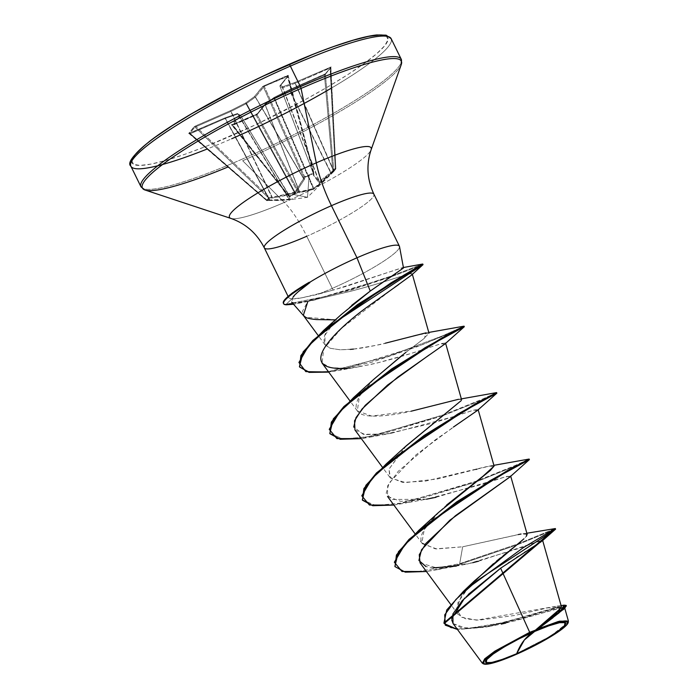 <?xml version="1.0" encoding="UTF-8"?>
<svg xmlns="http://www.w3.org/2000/svg" width="699" height="699" viewBox="0 0 699 699"><rect width="100%" height="100%" fill="white"/><g stroke="black" fill="none" stroke-linecap="round" stroke-linejoin="round"><path stroke-width="0.52" stroke-dasharray="3.5 2.62" d="M289.5 196.218L240.543 115.431L238.036 113.998L289.176 199.25L289.5 196.218A0.839 0.83 175.5 0 0 290.461 196.559A0.839 0.83 -4.5 0 1 289.5 196.218L240.535 115.422L289.5 196.218L288.451 195.938L232.505 125.409L240.526 115.484L289.369 196.078A0.839 0.778 98.6 0 0 290.321 196.48L290.015 199.634L289.395 199.757L266.599 200.517L189.578 133.658L194.916 127.035L268.608 197.983L266.607 200.464L189.578 133.658L190.381 133.701L267.009 200.159L269.491 199.993L225.122 118.515L190.381 133.701L267.236 200.7L269.255 198.201L272.383 198L295.721 192.566L304.554 179.101L304.729 177.363L313.475 173.535L313.362 173.011L304.659 176.812L264.248 86.318L287.403 76.191L313.362 173.011L313.851 172.705L288.014 76.357L279.993 86.283L313.633 174.06L313.807 172.67L287.874 76.077L287.403 76.191L313.335 173.011L304.659 176.812L264.248 86.318L263.462 87.087L303.654 177.1L304.729 177.363L304.633 176.821L303.654 177.1L303.619 178.437L255.441 97.012L263.462 87.087L303.654 177.1L304.659 176.812L304.729 177.363L304.554 179.101L295.721 192.566L283.645 195.973L272.383 198L268.617 197.974L269.255 198.201L267.236 200.7L266.599 200.473L279.993 200.499L290.015 199.634L290.461 196.559L289.403 196.34L298.15 192.513L313.135 189.525L323.043 181.688L335.642 169.175L326.695 177.162L319.469 182.334L318.849 182.456L313.37 175.248L313.475 173.535L309.15 175.589L307.49 197.293L293.851 194.54L307.49 197.293L309.15 175.589L304.729 177.363A0.839 0.716 -178.3 0 1 303.654 177.1L303.611 178.734L294.926 192.12L246.52 103.487L255.318 97.117L303.611 178.734L255.441 97.012L303.619 178.437L294.926 192.12L275.327 196.681M266.599 200.473A0.839 0.804 45 0 0 267.236 200.7A0.839 0.795 -130.3 0 1 266.607 200.464L266.677 200.473M535.119 630.28L529.685 632.307L497.225 649.633L484.503 659.017L483.158 663.753L497.574 661.079L515.661 654.046L495.39 661.778L483.656 663.875M131.744 161.111A142.404 20.262 153.9 0 0 231.089 135.903A142.404 20.262 153.9 0 0 386.617 36.252M241.749 159.337A144.92 20.621 -26.1 0 1 140.639 185.497A144.92 20.621 153.9 0 0 241.749 159.337A144.92 20.621 153.9 0 0 401.549 60.516A144.92 20.621 -26.1 0 1 241.749 159.337M157.825 165.742A144.92 20.621 153.9 0 0 231.675 138.769M264.161 247.289A61.023 8.685 153.9 0 0 306.739 236.279A61.023 17.641 -113.6 0 0 284.327 202.404A78.891 11.228 -26.1 0 0 370.916 150.233A78.891 11.228 -26.1 0 1 284.327 202.404L242.675 160.735L284.327 202.404A78.891 11.228 -26.1 0 1 229.84 217.835A78.891 11.228 -26.1 0 0 284.327 202.404A61.023 17.641 66.4 0 1 306.739 236.279A61.023 8.685 153.9 0 0 374.017 194.663A61.023 8.685 153.9 0 1 306.739 236.279L332.27 288.39A61.023 8.685 153.9 0 0 399.54 247.079M335.555 319.862L351.772 305.262M293.012 297.224L291.658 302.09L294.471 302.982L307.927 301.313L302.536 311.142L303.593 315.695L305.367 317.093M403.498 267.979C404.275 267.402 403.419 267.446 400.929 268.119L346.119 286.407L317.599 294.393L301.758 297.835L291.763 298.945L288.853 297.949L290.898 294.253L295.065 290.915L309.22 282.265L296.874 289.666L289.945 295.231M399.548 246.782A61.023 8.685 -26.1 0 1 332.27 288.39A61.023 8.685 -26.1 0 1 317.599 294.393A61.023 8.685 153.9 0 0 332.27 288.39L306.739 236.279M561.157 607.912L561.411 606.767L547.64 607.894L514.735 615.461L478.859 620.162L465.639 618.816L457.95 614.264L457.95 602.407L469.728 585.814M493.45 563.674L496.456 561.175M500.458 557.907L503.263 555.644M506.941 552.708L509.824 550.41M513.022 547.876L515.495 545.893M518.204 543.708L520.379 541.908M522.371 540.205L523.953 538.78M525.176 537.583L526.312 536.316L525.176 537.583M527.168 534.333L521.55 533.94L462.659 546.793L436.761 548.96L422.414 543.77L421.436 541.935C421.82 541.271 414.184 533.844 446.67 504.975M494.106 466.093L486.548 466.635L425.577 481.087L402.598 482.415L389.867 477.33L388.959 469.178L405.472 446.565M461.34 398.884L458.544 399.286L461.279 400.562L461.558 399.653L458.658 399.269L412.707 410.855L371.658 416.08L357.32 410.881L359.469 396.158L373.467 379.601M402.484 354.996L404.188 353.694M405.857 352.418L422.947 339.443L429.011 333.222L416.324 335.057L385.298 343.209C372.392 346.285 361.776 348.242 353.476 349.098L340.125 349.78L330.251 348.285L325.07 344.86L324.913 335.275L335.992 319.854L305.559 317.197M398.657 284.545L411.248 275.362L412.148 273.807C412.96 272.811 406.582 274.515 393.004 278.901C380.955 282.894 366.669 287.062 350.147 291.413L307.927 301.313L350.147 291.413C366.765 287.036 381.051 282.868 393.004 278.901L407.377 274.489L412.244 273.947L411.466 275.161M394.594 287.359L341.427 328.381L323.724 348.888L322.056 363.069L330.627 367.63L345.9 368.312C346.617 368.688 354.646 367.456 369.981 364.607C387.919 360.605 408.356 354.69 431.283 346.861L442.24 343.392L445.543 343.043L438.841 348.478L428.968 355.127M354.952 429.981L365.271 434.638L385.927 434.009L432.716 423.227M432.751 423.218L473.634 410.164L478.099 409.483L467.15 417.792L435.005 440.064L398.247 471.292L387.683 485.788L387.499 496.421L400.728 501.366L426.53 499.182L483.691 483.935L503.341 477.478L510.646 475.932L510.043 476.849M420.055 562.87L436.735 567.938L467.64 563.944L519.471 548.278L536.456 542.162L542.354 540.825M542.153 541L540.939 541.9M540.021 542.52L537.548 544.119M536.15 545.01L532.463 547.334M530.943 548.287L525.963 551.432M524.355 552.455L518.37 556.299M516.517 557.514L509.388 562.223M508.488 562.826L500.641 568.2M453.022 623.464L461.174 627.658L475.643 628.139L514.962 620.834L560.781 607.737L564.617 607.676L552.996 617.706M568.418 621.123L564.215 626.802L550.777 636.038M550.69 636.081L515.661 654.046L550.419 636.256M535.399 630.175L544.364 622.905M547.78 620.153L549.938 618.397M556.823 612.595L558.265 611.267M559.689 609.825L556.946 606.103L476.569 620.153L461.698 617.322L456.342 609.283L461.148 596.605L474.394 580.93M526.915 533.966L521.087 534.019M518.352 534.543L462.659 546.793L459.689 563.691L517.959 543.901L555.259 528.566M443.935 623.01L450.934 627.894L464.442 629.048L503.411 622.591L564.163 605.159M564.145 605.159L503.359 622.599L464.407 629.048L450.916 627.885L443.926 623.001M555.321 528.566L517.959 543.901L459.689 563.691L459.959 564.242L516.404 545.159L459.959 564.242L467.64 563.944L472.69 562.721M555.548 529.178L516.412 545.159L555.591 529.117M566.111 605.718L484.652 627.248L457.469 629.484L489.23 626.383L526.347 616.972L555.155 608.121L566.373 605.928M468.286 594.421L464.669 598.021M451.703 618.598L451.711 619.882M453.135 623.604L466.041 628.252L489.283 626.444L501.262 624.111M505.657 623.124L563.272 607.326L563.193 609.711L538.204 628.785M478.605 561.183L539.497 541.105L542.31 540.86M332.27 288.39L333.292 290.102L402.869 267.621L395.468 273.781M242.675 160.735A144.186 20.516 153.9 0 0 400.92 65.383A144.186 20.516 -26.1 0 1 242.675 160.735M297.992 106.746A144.92 20.621 153.9 0 0 391.475 39.948A144.92 20.621 -26.1 0 1 331.16 88.249M131.788 160.718L133.492 164.309L140.045 165.436L151.211 164.055L166.554 160.22L185.488 154.086L207.28 145.873L256.017 124.571L305.349 99.555L327.857 86.842L347.761 74.636L364.293 63.417L376.805 53.613L384.834 45.601L388.059 39.686L386.355 36.095M334.367 46.317L312.575 54.531M263.838 75.833L238.761 88.109M155.562 136.987L143.042 146.79M330.138 68.065L329.972 67.174L330.138 68.065L330.723 67.672A0.839 0.795 -141.1 0 1 330.889 67.13A0.839 0.795 38.9 0 0 330.723 67.672L295.127 83.356L333.336 170.46L295.127 83.356L282.483 87.768L319.364 181.513L282.789 87.707L295.127 83.356L333.336 170.46L319.364 181.513L282.483 87.768L279.976 86.326L282.483 87.768L319.059 181.574L313.702 174.322L279.984 86.335L313.702 174.322L279.993 86.283L288.014 76.357L264.248 86.318L255.441 97.012L246.031 103.775L246.52 103.487L294.926 192.12L294.733 193.142L246.031 103.775L231.081 111.359L246.031 103.775L294.436 192.408L272.191 197.197L272.383 198L230.784 111.49L271.797 197.127L269.351 197.258L196.052 126.676L231.081 111.359L272.191 197.197L230.626 110.608L245.576 103.024L254.375 96.654L263.06 86.23L287.333 75.536L288.407 75.352L280.386 85.278L282.894 86.711L295.231 82.36L331.177 66.912L325.157 74.015L289.229 89.795L274.279 97.379L265.48 103.749L257.459 113.675L255.677 114.741L231.605 125.182L239.46 115.125L236.961 113.692L224.615 118.044L188.669 133.492L194.698 126.388L230.626 110.608L245.576 103.024L254.375 96.654L262.396 86.728L264.178 85.662L288.407 75.352L280.386 85.278L282.894 86.711L295.231 82.36L331.177 66.912L325.839 73.535L323.969 74.61L324.467 75.081L289.727 90.267L331.204 173.011L332.899 171.351L324.467 75.081L325.385 74.286L333.86 171.063L335.861 168.581L330.723 67.672L325.385 74.286L333.86 171.063L332.899 171.351L324.467 75.081L325.385 74.286A0.839 0.795 -141.1 0 1 325.839 73.535A0.839 0.795 38.9 0 0 325.385 74.286L330.723 67.672L330.138 68.065L335.24 168.45L333.519 170.145L295.397 83.251L330.138 68.065L335.24 168.45L335.861 168.581L330.627 67.672M286.441 304.808L286.171 304.257L325.804 296.393L350.671 289.508L392.925 275.467L422.589 264.039L392.934 275.467L350.671 289.508L325.804 296.393L286.171 304.257L291.763 298.945C299.189 298.656 299.172 298.123 302.431 297.713L333.292 290.102M387.412 279.154L384.232 281.304M341.129 314.664L335.992 319.854C322.3 333.371 320.395 342.842 330.251 348.285L340.125 349.78L350.348 349.395M353.476 349.098C373.93 345.848 384.537 343.882 385.298 343.209M428.793 332.436L425.988 332.838L424.476 338.202L404.861 353.178M373.825 379.251L360.352 394.778C352.13 408.408 355.896 415.512 371.658 416.08C382.668 416.386 395.809 414.769 411.082 411.222M406.372 445.7L388.959 469.178L390.496 478.072L405.542 482.572L437.452 478.972L475.958 469.413M476.867 469.16L491.117 465.726L494.088 466.023M438.92 512.14L424.232 529.606L421.855 542.896L435.381 548.864L462.659 546.793L459.689 563.691L416.307 571.939L402.17 571.048L394.883 566.373M362.187 499.645L375.363 505.482L402.799 502.992L476.491 481.113L514.875 465.63L529.143 459.051L515.041 465.551L476.5 481.113L403.253 502.904L375.8 505.517L362.327 499.925M496.596 392.602L482.485 399.112L443.952 414.673L482.319 399.19L496.596 392.602M329.631 433.197L342.798 439.042L370.234 436.552L443.917 414.682L370.68 436.464L343.235 439.068L329.779 433.467M299.294 366.442L308.792 371.833L328.416 371.571L386.984 356.796L442.004 336.079L464.049 326.162L442.484 335.878L387.805 356.525L329.142 371.484L309.273 371.912L299.434 366.713M394.743 566.094L401.838 570.961L415.957 571.957L459.689 563.691L459.959 564.242L426.425 571.511L437.854 569.554L459.959 564.242L467.64 563.944L437.854 569.554M529.414 459.601L526.364 461.095L529.414 459.601M516.491 465.586L474.796 482.397L393.878 505.062L405.306 503.105L474.787 482.397L516.491 465.586M496.867 393.161L481.995 400.003L442.249 415.957L481.829 400.073L496.867 393.161M442.214 415.966L361.322 438.623L372.785 436.657L442.214 415.966M464.319 326.713L451.711 332.558L417.364 346.643L371.623 362.257L328.731 372.121L340.221 370.217L423.227 344.38L464.311 326.713M423.035 264.598L390.732 276.935L350.382 290.216L293.536 304.24L307.368 301.575L390.732 276.935L422.947 264.711M433.598 567.833L425.988 566.592M509.929 476.954L507.238 476.307L435.966 497.304M426.53 499.182L391.65 499.497L386.206 493.223L389.142 483.009L415.87 454.953L453.371 427.08M477.373 410.514L473.887 410.095L454.533 416.386L391.807 433.118L385.927 434.009L363.279 434.306L353.703 427.08M444.817 344.074L440.92 343.768L410.601 353.598L377.399 362.93L360.806 366.407L349.404 368.032M307.927 301.313C303.812 301.863 303.541 302.562 294.471 302.982L292.776 303.366M291.763 298.945L286.171 304.257A58.157 8.274 -26.1 0 1 283.523 303.462M283.313 303.113A58.157 8.274 153.9 0 0 286.171 304.257M292.165 298.456L298.386 291.614M550.497 636.212L568.357 622.11L568.086 622.879M331.011 173.352L331.929 173.335L331.44 173.815L331.011 173.352L331.44 173.815L313.135 189.525A0.839 0.655 67.8 0 0 313.309 188.695A0.839 0.655 -112.2 0 1 313.135 189.525L299.268 192.714A0.839 0.664 82.1 0 0 299.591 191.806A0.839 0.664 -97.9 0 1 299.268 192.714L298.945 192.714A0.839 0.795 104.1 0 0 299.382 191.701A0.839 0.795 -75.9 0 1 298.945 192.714L298.15 192.513A0.839 0.795 104.1 0 0 298.595 191.5L298.15 192.513L293.842 194.54L289.403 196.34L288.451 195.938A0.839 0.778 98.7 0 0 289.403 196.34L290.321 196.48A0.839 0.778 -81.4 0 1 289.369 196.078L288.495 196.078L232.47 125.322L232.898 125.13L289.133 196.035L298.595 191.5L297.809 192.234L256.052 115.012L232.898 125.13L289.133 196.035L297.809 192.234L256.052 115.012L257.057 114.68L298.595 191.5L299.591 191.806L265.201 104.649L299.382 191.701L265.078 104.754L257.057 114.68L298.595 191.5L299.591 191.806L313.799 188.407L274.489 97.991L273.999 98.271L313.309 188.695L273.999 98.271L265.201 104.649L299.591 191.806L306.538 190.644L313.799 188.407L331.204 173.011L289.727 90.267L331.011 173.352L289.438 90.407L274.489 97.991L313.799 188.407L328.705 175.563M267.009 200.159L269.491 199.993L269.674 200.552L269.858 200.08A0.839 0.446 -89.1 0 0 270.347 200.517A0.839 0.446 90.9 0 1 269.858 200.08L225.384 118.402L269.491 199.993L288.87 199.302A0.839 0.498 -98.8 0 0 289.395 199.757A0.839 0.498 81.2 0 1 288.87 199.302L237.73 114.059L225.384 118.402L269.858 200.08L289.176 199.25L238.036 113.998L289.176 199.25A0.839 0.839 -124.1 0 0 290.015 199.634A0.839 0.839 55.9 0 1 289.176 199.25M289.727 90.267L289.255 89.778L289.727 90.267L324.467 75.081L323.995 74.592L289.229 89.795L274.279 97.379L265.48 103.749L257.459 113.675L231.439 125.051A0.839 0.795 -141.1 0 1 232.505 125.409L232.47 125.322M232.898 125.13L232.54 124.841L232.505 125.409A0.839 0.795 38.9 0 0 231.439 125.051L239.46 115.125L240.526 115.484L232.505 125.409L257.057 114.68L265.201 104.649L273.999 98.271L289.438 90.407L289.211 89.795L289.438 90.407M239.46 115.125L240.535 115.422A0.839 0.83 -60.3 0 0 239.46 115.125A0.839 0.795 -141.1 0 1 240.526 115.484L236.961 113.692L224.615 118.044L188.669 133.492A0.839 0.795 -141.1 0 1 189.578 133.658L189.717 133.736M272.191 197.197L271.701 198.07L271.797 197.127L269.351 197.258L269.255 198.201L269.351 197.258L268.617 197.974A0.839 0.786 33.9 0 0 269.255 198.201A0.839 0.795 -151.6 0 1 268.608 197.983L269.351 197.258L196.052 126.676L194.916 127.035L268.608 197.983L266.607 200.464A0.839 0.795 49.7 0 0 267.236 200.7M287.403 76.191L287.333 75.536L288.014 76.357A0.839 0.795 -141.1 0 1 288.119 75.579A0.839 0.795 38.9 0 0 288.014 76.357L287.874 76.077M313.807 172.67A0.839 0.699 -172.9 0 1 313.475 173.535L313.301 174.933A0.839 0.699 7.1 0 0 313.633 174.06L313.702 174.322A0.839 0.751 145.4 0 1 313.37 175.248A0.839 0.751 -34.6 0 0 313.702 174.322L313.807 172.67L313.475 173.535A0.839 0.699 7.1 0 0 313.807 172.67L313.781 172.802M289.403 196.34L288.652 196.157M333.624 171.674L331.929 173.335L331.204 173.011L332.899 171.351L333.624 171.674L332.899 171.351L333.86 171.063L333.624 171.674A0.839 0.804 47.1 0 0 333.86 171.063L335.861 168.581A0.839 0.778 -147.3 0 1 335.642 169.175L333.624 171.674M295.721 192.566A0.839 0.62 -139 0 1 294.926 192.12A0.839 0.62 41 0 0 295.721 192.566M304.554 179.101A0.839 0.585 -150.9 0 1 303.611 178.734A0.839 0.585 29.1 0 0 304.554 179.101M304.685 178.699A0.839 0.716 -178.3 0 1 303.619 178.437A0.839 0.716 1.7 0 0 304.685 178.699M335.642 169.175L335.24 168.45L335.642 169.175L335.861 168.581L335.24 168.45L333.519 170.145L333.912 170.879L335.756 168.485M304.729 177.363L304.659 176.812L304.729 177.363M333.519 170.145L333.336 170.46A0.839 0.524 47.8 0 1 333.475 171.299L333.519 170.145M319.469 182.334L333.475 171.299A0.839 0.524 -132.2 0 0 333.336 170.46L319.364 181.513A0.839 0.533 59.2 0 1 319.469 182.334A0.839 0.533 -120.8 0 0 319.364 181.513L319.059 181.574A0.839 0.804 138.3 0 1 318.849 182.456L319.469 182.334M313.702 174.322L313.633 174.06A0.839 0.699 -172.9 0 1 313.301 174.933L318.849 182.456A0.839 0.804 -41.7 0 0 319.059 181.574M274.489 97.991L274.261 97.379L289.211 89.795L325.577 73.727L330.898 67.13A0.839 0.795 -141.1 0 1 331.177 66.912A0.839 0.795 38.9 0 0 330.889 67.13L335.878 168.555L333.79 171.517L307.49 197.293L288.521 199.879L266.599 200.517L189.045 133.518L190.381 133.701L225.384 118.402L237.73 114.059L240.526 115.484M295.397 83.251L295.231 82.36L295.397 83.251M295.127 83.356A0.839 0.524 70.6 0 1 295.231 82.36A0.839 0.524 -109.4 0 0 295.127 83.356M265.201 104.649L265.48 103.749L265.078 104.754A0.839 0.795 -141.1 0 1 265.183 103.976L265.349 103.819A0.839 0.638 54.1 0 0 265.201 104.649L265.48 103.749A0.839 0.638 54.1 0 0 265.34 103.819L274.148 97.441L273.999 98.271A0.839 0.638 -125.9 0 1 274.279 97.379L273.999 98.271M282.789 87.707A0.839 0.524 70.6 0 1 282.894 86.711A0.839 0.524 -109.4 0 0 282.789 87.707M282.483 87.768A0.839 0.83 119.7 0 1 282.894 86.711A0.839 0.83 -60.3 0 0 282.483 87.768M288.495 196.078L231.823 125.104L256.052 115.012L255.677 114.741L257.188 113.876L265.192 103.968A0.839 0.795 -141.1 0 1 265.48 103.749L265.078 104.754M279.984 86.335A0.839 0.83 119.7 0 1 280.386 85.278A0.839 0.83 -60.3 0 0 279.984 86.335L313.702 174.418L313.851 172.705L288.119 75.571A0.839 0.795 -141.1 0 1 288.407 75.352A0.839 0.795 38.9 0 0 288.119 75.579L279.976 86.326M257.459 113.675A0.839 0.795 38.9 0 0 257.057 114.68A0.839 0.795 -141.1 0 1 257.459 113.675M279.993 86.283A0.839 0.795 -141.1 0 1 280.386 85.278A0.839 0.795 38.9 0 0 279.993 86.283M264.248 86.318L264.178 85.662L264.248 86.318M263.462 87.087A0.839 0.795 38.9 0 0 262.396 86.728A0.839 0.795 -141.1 0 1 263.462 87.087M255.441 97.012A0.839 0.795 38.9 0 0 254.375 96.654A0.839 0.795 -141.1 0 1 255.441 97.012M238.036 113.998L236.961 113.692A0.839 0.83 119.7 0 1 238.036 113.998L236.961 113.692L237.73 114.059A0.839 0.524 -109.4 0 0 236.961 113.692L237.73 114.059M255.318 97.117A0.839 0.638 54.1 0 0 254.375 96.654A0.839 0.638 -125.9 0 1 255.318 97.117M246.52 103.487A0.839 0.638 54.1 0 0 245.576 103.024A0.839 0.638 -125.9 0 1 246.52 103.487M225.384 118.402L224.615 118.044A0.839 0.524 70.6 0 1 225.384 118.402L224.65 118.017L225.122 118.515M246.031 103.775L245.576 103.024L246.031 103.775M230.626 110.608L231.081 111.359L230.626 110.608L230.784 111.49L196.052 126.676L195.886 125.794L230.626 110.608M190.381 133.701L189.578 133.658A0.839 0.795 38.9 0 0 188.669 133.492L194.016 126.868A0.839 0.795 -141.1 0 1 194.916 127.035L189.578 133.658L190.381 133.701L189.91 133.203L224.702 117.991L237.04 113.649L240.238 115.143L289.945 196.524L288.486 196.07M195.886 125.794L196.052 126.676L194.916 127.035A0.839 0.795 38.9 0 0 194.016 126.868L195.886 125.794M483.158 663.753L484.049 664.05M288.102 296.42L288.853 297.949M457.95 614.264L450.733 604.469M422.414 543.77L415.005 533.721M389.867 477.33L382.458 467.273M357.32 410.881L349.902 400.833M325.07 344.86L318.089 335.38M564.617 607.676L564.775 608.235M557.086 606.085L561.079 605.579M522.974 533.739L526.854 533.232M489.283 626.444L484.652 627.248M402.869 267.621L403.576 267.499M491.117 465.726L493.887 465.324M424.354 499.558L405.306 503.105M391.807 433.118L372.785 436.657M359.26 366.678L340.221 370.217M315.817 299.714L307.368 301.575"/><path stroke-width="1.05" d="M534.621 631.485L524.364 639.978L516.666 653.714C496.508 662.835 480.641 665.728 486.757 659.594C489.283 655.033 515.233 639.646 534.621 631.485A44.334 6.308 -26.1 0 1 564.53 625.596A44.334 6.308 -26.1 0 1 516.666 653.714A335.607 97.039 66.4 0 1 524.364 639.978A335.607 97.039 66.4 0 1 534.621 631.485L519.051 638.834L504.495 646.758L493.153 654.046L486.757 659.594L486.277 662.556L491.799 662.477L502.467 659.367L516.666 653.714L532.227 646.357L546.793 638.44L558.134 631.145L564.53 625.596L565.002 622.634L559.488 622.713L548.82 625.823L534.621 631.485M535.119 630.28L535.216 630.743L550.358 624.705L561.734 621.394L567.623 621.315L567.116 624.469L560.292 630.384L548.199 638.161L532.664 646.61L516.072 654.447A47.279 6.728 -26.1 0 1 483.411 663.701A47.279 6.728 -26.1 0 1 535.216 630.743L535.119 630.28L529.685 632.307L500.641 568.2L529.685 632.307L494.883 651.136L484.722 658.808L482.371 663.237L483.656 663.875L484.171 660.73L490.986 654.806L503.088 647.029L518.614 638.58L535.216 630.743A47.279 6.728 -26.1 0 1 567.964 623.185A47.279 6.728 -26.1 0 1 516.072 654.447L500.93 660.485L489.545 663.797L483.664 663.884M207.21 149.009A144.92 20.621 -26.1 0 1 130.564 164.929A144.92 20.621 -26.1 0 1 290.365 66.108A2.516 0.725 -113.6 0 0 288.853 64.43A2.516 0.725 -113.6 0 0 288.757 64.5A142.404 20.262 153.9 0 0 131.744 161.111M227.961 167.009A144.186 20.516 -26.1 0 1 143.085 188.94A144.186 20.516 -26.1 0 1 301.068 88.441A2.516 0.725 -113.6 0 0 300.439 86.667A144.92 20.621 153.9 0 0 140.639 185.497A144.92 20.621 -26.1 0 1 300.439 86.667L290.365 66.108A144.92 20.621 153.9 0 0 130.564 164.929A144.92 20.621 153.9 0 0 157.825 165.742M351.772 305.262L370.243 291.064L356.979 257.791L331.448 205.681A61.023 8.685 153.9 0 1 374.017 194.663A61.023 8.685 153.9 0 0 331.448 205.681A61.023 17.641 66.4 0 1 316.28 162.841A78.891 11.228 -26.1 0 0 229.84 217.835A78.891 11.228 -26.1 0 1 316.28 162.841L301.068 88.441A144.186 20.516 153.9 0 0 143.085 188.94A144.186 20.516 153.9 0 0 227.481 167.201M386.617 36.252A142.404 20.262 153.9 0 0 288.757 64.5A2.516 0.725 66.4 0 1 288.853 64.43A2.516 0.725 66.4 0 1 290.365 66.108A144.92 20.621 -26.1 0 1 391.475 39.948A144.92 20.621 153.9 0 0 290.365 66.108L300.439 86.667A144.92 20.621 -26.1 0 1 401.549 60.516A144.92 20.621 153.9 0 0 300.439 86.667A2.516 0.725 66.4 0 1 301.068 88.441A144.186 20.516 -26.1 0 1 400.92 65.383A144.186 20.516 153.9 0 0 301.068 88.441L316.28 162.841A78.891 11.228 -26.1 0 1 371.309 148.931A78.891 11.228 -26.1 0 0 316.28 162.841A61.023 17.641 -113.6 0 0 331.448 205.681A61.023 8.685 153.9 0 0 264.161 247.289A61.023 8.685 153.9 0 0 306.739 236.279M399.54 247.079A61.023 8.685 153.9 0 0 356.979 257.791A61.023 8.685 153.9 0 0 309.351 282.545L309.875 282.597C299.722 290.137 294.104 295.013 293.012 297.224M305.367 317.093C306.948 318.237 310.784 319.067 316.874 319.592L335.992 319.854M283.523 303.462A58.157 8.274 -26.1 0 1 289.421 295.327A58.157 8.274 -26.1 0 1 309.22 282.265L309.351 282.545A61.023 8.685 -26.1 0 1 356.979 257.791L370.243 291.064L403.498 267.979L399.522 246.564M561.079 605.579L564.163 605.159L560.493 611.005L535.382 630.183L561.157 607.912M469.728 585.814L493.45 563.674M496.456 561.175L500.458 557.907M503.263 555.644L506.941 552.708M509.824 550.41L513.022 547.876M515.495 545.893L518.204 543.708M520.379 541.908L522.371 540.205M523.953 538.78L474.394 580.93L463.507 591.267L446.731 609.982L443.935 623.01M526.915 533.966L526.312 536.316L527.168 534.333L510.646 475.932M446.67 504.975L482.965 476.237L494.106 466.093L478.099 409.483M405.472 446.565L461.279 400.562L406.372 445.7L386.163 463.987L457.469 414.236L496.596 392.602L474.883 404.144L424.136 435.407L376.464 472.952L363.873 488.584L362.458 500.204L364.144 489.143L376.735 473.511L424.407 435.958L475.154 404.695L496.867 393.161L464.057 411.056L397.46 455.477L372.174 478.291L361.794 495.792L369.439 505.036L393.878 505.062L372.733 505.718L362.458 500.204M373.467 379.601L402.484 354.996M404.188 353.694L405.857 352.418M305.559 317.197L303.322 315.363L307.927 301.313M411.466 275.161L394.594 287.359M428.968 355.127L387.569 385.044L362.003 409.046L354.542 420.781L354.952 429.981L382.458 467.273M510.043 476.849L455.486 515.679L425.857 543.455L419.26 554.761L420.055 562.87L450.733 604.469M540.939 541.9L540.021 542.52M537.548 544.119L536.15 545.01M532.463 547.334L530.943 548.287M525.963 551.432L524.355 552.455M518.37 556.299L516.517 557.514M509.388 562.223L508.488 562.826M444.197 623.552L443.926 623.001L555.321 528.566L555.591 529.117L444.197 623.552L457.469 629.484L445.298 625.168L444.721 614.849L456.001 599.375L476.884 580.729L555.548 529.178L542.31 540.86L500.641 568.2L462.319 600.52L452.856 614.054L453.022 623.464L482.371 663.237M552.996 617.706L538.204 628.785L559.523 621.184L568.436 621.193L564.617 607.676M544.364 622.905L547.78 620.153M549.938 618.397L556.823 612.595M558.265 611.267L559.689 609.825M521.087 534.019L518.352 534.543M526.854 533.232L555.259 528.566L523.394 547.605L463.507 591.267M566.103 605.378L566.373 605.928L558.824 613.058L538.667 628.366L535.521 630.079L557.592 613.233L566.103 605.378L564.145 605.159M500.641 568.2L468.286 594.421M464.669 598.021L451.703 618.598M451.711 619.882L453.135 623.604M501.262 624.111L505.657 623.124M568.086 622.879L568.357 622.11L558.239 621.516L538.204 628.785L564.827 608.182L566.111 605.718M472.69 562.721L478.605 561.183M264.161 247.289A61.023 8.685 153.9 0 1 331.448 205.681L356.979 257.791A61.023 8.685 -26.1 0 1 399.548 246.782M331.16 88.249A144.92 20.621 -26.1 0 1 231.675 138.769A144.92 20.621 153.9 0 0 297.992 106.746M386.355 36.095L379.802 34.967L368.635 36.348L353.292 40.184L334.367 46.317M312.575 54.531L263.838 75.833M238.761 88.109L191.989 113.561L172.085 125.768L155.562 136.987M143.042 146.79L135.021 154.802L131.788 160.718M395.468 273.781L387.412 279.154M384.232 281.304L370.243 291.064L341.129 314.664L323.541 330.496L390.82 282.981L422.764 264.039L403.69 275.266L357.416 304.659L312.846 340.457L300.867 355.59L299.565 366.992L301.138 356.149L313.117 341.007L357.687 305.21L403.961 275.817L423.035 264.598L422.764 264.039M350.348 349.395L353.476 349.098M385.298 343.209L425.988 332.838M404.861 353.178L373.825 379.251L353.598 397.565L424.922 347.787L464.04 326.162L442.353 337.687L391.606 368.95L343.934 406.495L331.335 422.126L329.902 433.747L331.606 422.685L344.205 407.045L391.877 369.5L442.624 338.237L464.319 326.713L431.528 344.598L364.922 389.028L339.635 411.842L329.246 429.352L336.883 438.596L361.322 438.623L340.177 439.278L329.902 433.747M411.082 411.222L458.544 399.286M475.958 469.413L476.867 469.16M494.088 466.023L490.436 470.383L438.92 512.14L418.727 530.427L490.016 480.685L529.143 459.051L507.413 470.593L456.665 501.865L409.002 539.41L396.42 555.041L395.014 566.653L396.691 555.591L409.273 539.96L456.936 502.424L507.684 471.143L529.414 459.601L496.596 477.504L429.999 521.935L404.721 544.748L394.35 562.241L401.995 571.485L426.425 571.511L405.289 572.166L395.014 566.653M394.883 566.373L398.43 551.747L418.727 530.427M362.327 499.925L365.883 485.307L386.163 463.987M329.779 433.467L333.336 418.858L353.598 397.565M299.434 366.713L303.148 351.868L323.541 330.496M526.364 461.095L516.491 465.586L526.364 461.095M411.248 275.362L422.947 264.711L331.614 324.554L308.6 345.848L298.927 362.475L305.821 371.623L328.731 372.121L309.072 372.392L299.565 366.992M293.536 304.24L286.441 304.808L293.536 304.24M456.307 566.103L433.598 567.833M425.988 566.592L418.902 560.441L421.506 549.764L449.841 520.213L509.929 476.954L529.414 459.601L529.143 459.051L493.887 465.324M435.966 497.304L426.53 499.182M453.371 427.08L477.373 410.514L496.867 393.161L496.596 392.602L461.34 398.884M353.703 427.08L356.009 417.591L365.28 405.306L397.644 377.198L444.817 344.074L464.311 326.713L464.049 326.162L428.793 332.436M349.404 368.032L345.9 368.312C289.229 371.379 342.877 324.502 366.923 307.228L398.657 284.545M292.776 303.366L286.441 304.808A58.157 8.274 -26.1 0 1 283.584 303.672A58.157 8.274 -26.1 0 1 309.875 282.597L309.22 282.265A58.157 8.274 153.9 0 0 283.313 303.113M298.386 291.614L309.875 282.597A58.157 8.274 153.9 0 0 286.441 304.808L290.539 303.882M538.204 628.785L535.382 630.183M483.158 663.753L484.049 664.05M288.102 296.42L264.292 247.822C256.891 233.431 245.76 223.628 230.906 218.42L145.034 190.006L140.953 186.764L130.879 166.196C126.965 163.129 133.142 154.89 149.42 141.478C176.882 119.975 236.839 86.991 288.844 64.43C315.59 52.766 338.29 44.308 356.944 39.074C364.93 36.872 371.519 35.5 376.726 34.95L386.136 35.168L391.16 38.681L401.235 59.249L401.305 64.465L371.125 149.726C366.127 164.658 367.054 179.46 373.886 194.13L399.417 246.249M291.658 302.09L303.593 315.695M561.411 606.767L542.642 540.406M415.005 533.721L387.499 496.421M461.558 399.653L445.543 343.043M349.902 400.833L322.056 363.069M429.011 333.222L412.244 273.947M318.089 335.38L303.453 315.537M563.193 609.711L564.827 608.182M402.869 267.621L422.598 264.039M289.543 295.223L292.706 292.689M283.348 303.2L283.619 303.759"/></g></svg>
